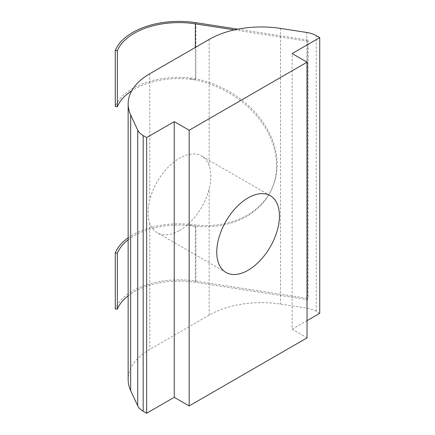 <?xml version="1.0" encoding="UTF-8"?>
<svg xmlns="http://www.w3.org/2000/svg" width="435" height="435" viewBox="0 0 435 435"><rect width="100%" height="100%" fill="white"/><g stroke="black" fill="none" stroke-linecap="round" stroke-linejoin="round"><path stroke-width="0.33" stroke-dasharray="2.17 1.63" d="M179.465 230.61A44.316 25.583 120 0 0 209.153 188.872C211.377 179.905 211.377 172.184 209.153 165.702A44.316 25.583 120 0 0 201.623 156.051A44.316 25.583 120 0 0 179.465 158.242A44.316 25.583 120 0 0 149.776 199.986C147.606 208.979 147.606 216.701 149.776 223.15A44.316 25.583 120 0 0 157.307 232.807A44.316 25.583 120 0 0 179.465 230.61M307.045 337.87L292.124 329.251L292.124 53.57M319.73 313.314L316.267 311.319A21.103 12.185 0 0 0 306.805 308.165L280.493 304.092A73.858 42.641 0 0 0 209.153 315.13L149.776 349.408A73.858 42.641 0 0 0 128.146 379.559M292.124 329.251L307.045 320.638M280.493 28.411L280.493 295.479L307.561 299.666L308.105 298.486L195.886 281.13A65.419 37.769 0 0 0 115.27 308.97M234.421 29.895L306.805 41.097L306.805 32.478M195.337 47.42L195.337 79.85L189.948 79.018A89.686 70.731 24.9 0 1 271.299 189.997A89.686 70.731 24.9 0 1 189.948 225.471L195.337 226.309L195.337 282.304L280.493 295.479L280.493 304.092M195.337 79.85A63.309 36.551 0 0 0 131.68 90.844M237.885 29.172L308.105 40.036L307.561 41.211L306.805 41.097L306.805 308.165M128.146 295.805A63.309 36.551 180 0 1 195.337 282.304M128.146 239.805A63.309 36.551 180 0 1 195.337 226.309M128.146 237.82A65.419 37.769 180 0 1 190.432 224.427L195.886 224.987A89.686 70.731 -155.1 0 0 271.848 188.823A89.686 70.731 -155.1 0 0 195.886 78.817L190.432 77.974A65.419 37.769 0 0 0 115.27 106.515M308.105 40.036L308.105 298.486M307.561 299.666L307.561 41.211M149.776 73.727L149.776 199.986M149.776 223.15L149.776 349.408M209.153 39.444L209.153 165.702M209.153 315.13L209.153 188.872M316.267 311.319L316.267 35.632M190.432 77.974L189.948 79.018M189.948 225.471L190.432 224.427M195.886 22.674L195.886 78.817M195.886 281.13L195.886 224.987M270.26 195.679L201.623 156.051M225.95 272.435L157.307 232.807M271.299 189.997L271.848 188.823"/><path stroke-width="0.65" d="M248.108 197.871A44.316 25.583 -60 0 1 270.26 195.679A44.316 25.583 -60 0 1 277.057 231.186A44.316 25.583 -60 0 1 248.108 270.238A44.316 25.583 -60 0 1 225.95 272.435A44.316 25.583 -60 0 1 219.153 236.923A44.316 25.583 -60 0 1 248.108 197.871M307.045 62.183L189.165 130.244L189.165 405.926L307.045 337.87L307.045 62.183L292.124 53.57L319.73 37.633L316.267 35.632A21.103 12.185 180 0 0 306.805 32.478L280.493 28.411A73.858 42.641 0 0 0 209.153 39.444L149.776 73.727A73.858 42.641 0 0 0 128.146 103.878A73.858 42.641 0 0 0 130.663 114.916L137.716 130.103A21.103 12.185 180 0 0 143.175 135.568L143.175 411.249L146.638 413.25L174.245 397.313L189.165 405.926M189.165 130.244L174.245 121.631L174.245 397.313M143.175 135.568L146.638 137.569L174.245 121.631M128.146 103.878L128.146 379.559A73.858 42.641 0 0 0 130.663 390.597L137.716 405.79A21.103 12.185 0 0 0 143.175 411.249M307.045 320.638L319.73 313.314L319.73 37.633M146.638 137.569L146.638 413.25M234.421 29.895L195.337 23.849L195.337 47.42M131.68 90.844A63.309 36.551 0 0 0 117.352 106.727L117.352 50.726A63.309 36.551 180 0 1 195.337 23.849M237.885 29.172L195.886 22.674A65.419 37.769 0 0 0 115.27 50.514L117.352 50.726M117.352 309.182L117.352 253.186L115.27 252.974L115.27 308.97L117.352 309.182A63.309 36.551 180 0 1 128.146 295.805M117.352 253.186A63.309 36.551 180 0 1 128.146 239.805M115.27 50.514L115.27 106.515L117.352 106.727M115.27 252.974A65.419 37.769 180 0 1 128.146 237.82M130.663 390.597L130.663 114.916M137.716 405.79L137.716 130.103"/></g></svg>
